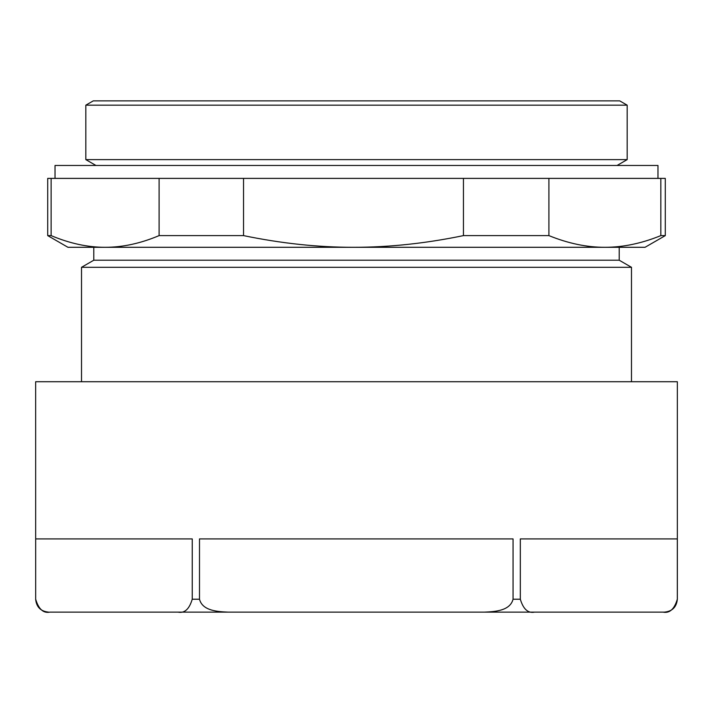 <?xml version="1.0" encoding="UTF-8"?>
<svg xmlns="http://www.w3.org/2000/svg" width="713" height="713" viewBox="0 0 713 713"><rect width="100%" height="100%" fill="white"/><g stroke="black" fill="none" stroke-linecap="round" stroke-linejoin="round"><path stroke-width="1.07" d="M35.677 599.214L35.677 538.912L192.243 538.912L192.243 599.214C189.284 609.152 184.542 613.456 178.009 612.128L49.901 612.128C43.368 613.456 38.627 609.152 35.677 599.214L35.65 381.722L677.35 381.722L677.35 599.214C676.584 607.057 672.279 611.362 664.427 612.128L534.59 612.128C528.039 613.456 523.28 609.152 520.321 599.214L520.321 538.912L677.323 538.912L677.323 599.214C674.355 609.152 669.605 613.456 663.054 612.128M484.555 612.128L227.991 612.128C217.866 611.665 202.456 610.943 199.497 599.214L199.497 538.912L513.057 538.912L513.057 599.214C510.098 610.943 494.688 611.665 484.555 612.128L534.59 612.128M178.009 612.128L227.991 612.128M243.534 178.393L463.441 178.393L463.441 235.611C425.536 243.445 388.888 247.34 353.488 247.295C318.087 247.34 281.439 243.445 243.534 235.611L243.534 178.393L47.709 178.393L47.709 235.611L51.131 235.611L51.131 178.393M55.026 178.393L55.026 165.469L657.974 165.469L657.974 178.393M159.097 178.393L159.097 235.611C140.488 243.445 122.493 247.34 105.114 247.295L604.874 247.295C622.886 247.34 641.548 243.445 660.844 235.611L660.844 178.393L463.441 178.393M47.709 235.611L67.949 247.295L105.114 247.295C87.735 247.34 69.74 243.445 51.131 235.611M660.844 235.611L665.291 235.611L645.051 247.295L604.874 247.295C586.852 247.34 568.199 243.445 548.903 235.611L548.903 178.393M660.844 178.393L665.291 178.393L665.291 235.611M159.097 235.611L243.534 235.611M463.441 235.611L548.903 235.611M81.514 381.722L81.514 267.304L631.486 267.304L631.486 381.722M81.514 267.304L93.786 260.218L619.214 260.218L631.486 267.304M127.627 247.295L353.488 247.295M604.874 247.295L619.214 247.295L619.214 260.218M120.684 159.623L627.173 159.623L627.173 105.168L85.827 105.168L85.827 159.623L120.684 159.623M85.827 105.168L93.278 100.872L619.722 100.872L627.173 105.168M192.243 599.214L199.497 599.214M513.057 599.214L520.321 599.214M35.65 599.214C36.416 607.057 40.721 611.362 48.573 612.128M93.786 260.218L93.786 247.295M617.057 165.469L627.173 159.623M95.943 165.469L85.827 159.623"/></g></svg>

